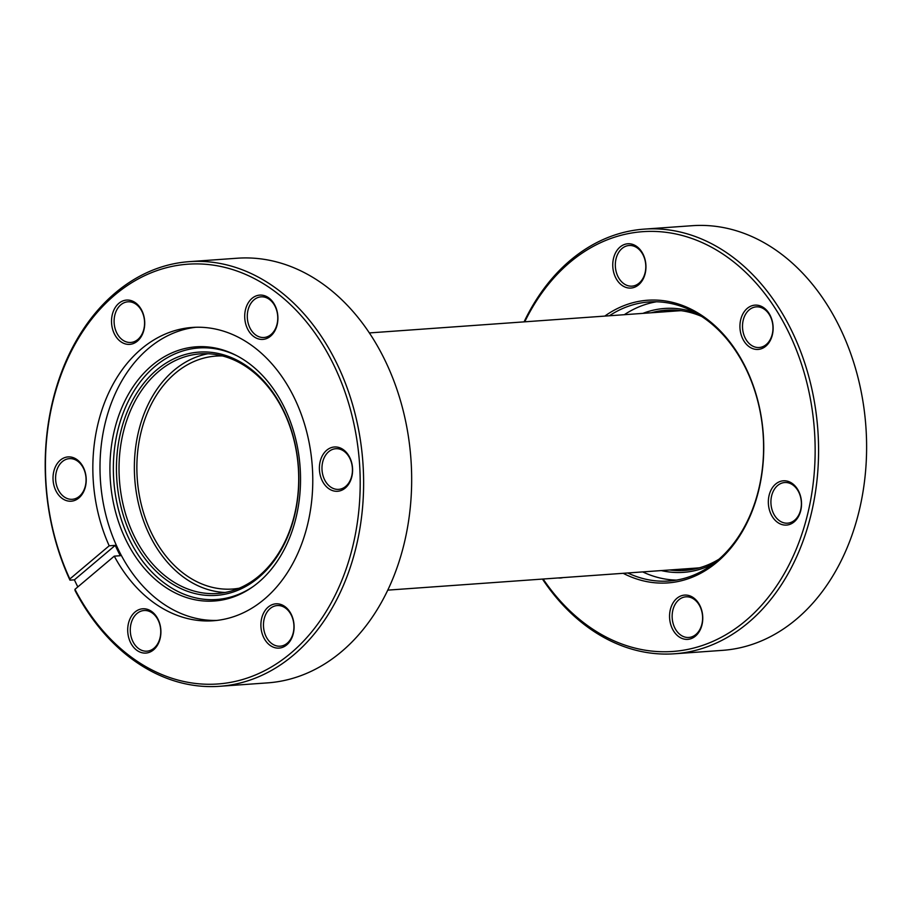 <?xml version="1.0" encoding="UTF-8"?>
<svg xmlns="http://www.w3.org/2000/svg" width="912" height="912" viewBox="0 0 912 912"><rect width="100%" height="100%" fill="white"/><g stroke="black" fill="none" stroke-linecap="round" stroke-linejoin="round"><path stroke-width="1.37" d="M222.551 355.954A116.77 87.164 -94.1 0 0 215.87 356.09A116.77 87.164 -94.1 0 0 137.074 475.813A116.77 87.164 -94.1 0 0 232.526 589.038A116.77 87.164 -94.1 0 0 239.149 588.217M681.161 310.684A128.934 96.239 -94.1 0 0 678.437 310.832L369.371 332.926M387.76 590.132L696.825 568.039A128.934 96.239 -94.1 0 0 699.538 567.8M298.634 470.353A121.946 91.018 85.9 0 1 214.035 595.502A121.946 91.018 85.9 0 1 116.668 477.136A121.946 91.018 85.9 0 1 201.267 351.986A121.946 91.018 85.9 0 1 298.634 470.353M119.244 476.999A120.11 89.661 -94.1 0 0 217.432 593.473A120.11 89.661 -94.1 0 0 298.486 470.318A120.11 89.661 -94.1 0 0 200.298 353.856A120.11 89.661 -94.1 0 0 119.244 476.999M294.052 625.347A22.196 16.576 85.9 0 1 278.65 648.124A22.196 16.576 85.9 0 1 260.923 626.578A22.196 16.576 85.9 0 1 276.325 603.801A22.196 16.576 85.9 0 1 294.052 625.347M263.5 626.441A20.372 15.208 -94.1 0 0 280.155 646.198A20.372 15.208 -94.1 0 0 293.903 625.313A20.372 15.208 -94.1 0 0 277.248 605.557A20.372 15.208 -94.1 0 0 263.5 626.441M160.865 630.306A22.196 16.576 85.9 0 1 145.464 653.095A22.196 16.576 85.9 0 1 127.737 631.549A22.196 16.576 85.9 0 1 143.138 608.76A22.196 16.576 85.9 0 1 160.865 630.306M130.313 631.412A20.372 15.208 -94.1 0 0 146.969 651.168A20.372 15.208 -94.1 0 0 160.717 630.272A20.372 15.208 -94.1 0 0 144.062 610.516A20.372 15.208 -94.1 0 0 130.313 631.412M86.184 478.447A22.196 16.576 85.9 0 1 70.783 501.224A22.196 16.576 85.9 0 1 53.056 479.678A22.196 16.576 85.9 0 1 68.457 456.889A22.196 16.576 85.9 0 1 86.184 478.447M55.632 479.541A20.372 15.208 -94.1 0 0 72.287 499.297A20.372 15.208 -94.1 0 0 86.036 478.401A20.372 15.208 -94.1 0 0 69.38 458.645A20.372 15.208 -94.1 0 0 55.632 479.541M144.689 321.605A22.196 16.576 85.9 0 1 129.287 344.394A22.196 16.576 85.9 0 1 111.56 322.837A22.196 16.576 85.9 0 1 126.962 300.059A22.196 16.576 85.9 0 1 144.689 321.605M114.137 322.7A20.372 15.208 -94.1 0 0 130.792 342.456A20.372 15.208 -94.1 0 0 144.541 321.571A20.372 15.208 -94.1 0 0 127.885 301.815A20.372 15.208 -94.1 0 0 114.137 322.7M277.875 316.646A22.196 16.576 85.9 0 1 262.474 339.424A22.196 16.576 85.9 0 1 244.747 317.878A22.196 16.576 85.9 0 1 260.148 295.089A22.196 16.576 85.9 0 1 277.875 316.646M247.323 317.741A20.372 15.208 -94.1 0 0 263.978 337.497A20.372 15.208 -94.1 0 0 277.727 316.601A20.372 15.208 -94.1 0 0 261.071 296.845A20.372 15.208 -94.1 0 0 247.323 317.741M352.556 468.506A22.196 16.576 85.9 0 1 337.155 491.294A22.196 16.576 85.9 0 1 319.428 469.748A22.196 16.576 85.9 0 1 334.829 446.96A22.196 16.576 85.9 0 1 352.556 468.506M322.004 469.612A20.372 15.208 -94.1 0 0 338.66 489.368A20.372 15.208 -94.1 0 0 352.408 468.472A20.372 15.208 -94.1 0 0 335.753 448.715A20.372 15.208 -94.1 0 0 322.004 469.612M219.598 686.303L267.638 682.871A212.861 158.893 -94.1 0 0 411.278 464.618A212.861 158.893 -94.1 0 0 237.28 258.221L189.24 261.653A212.861 158.893 85.9 0 1 363.238 468.061A212.861 158.893 85.9 0 1 219.598 686.303A212.861 158.893 85.9 0 1 75.046 590.509L74.944 589.346L114.274 556.149A147.026 109.748 -94.1 0 0 213.294 620.753A147.026 109.748 -94.1 0 0 312.508 469.999A147.026 109.748 -94.1 0 0 192.318 327.442A147.026 109.748 -94.1 0 0 93.104 478.184A147.026 109.748 -94.1 0 0 109.189 545.798L69.848 578.995L69.962 580.157A212.861 158.893 85.9 0 1 45.6 479.894A212.861 158.893 85.9 0 1 189.24 261.653M74.944 589.346A210.433 157.081 -94.1 0 0 256.226 674.641A210.433 157.081 -94.1 0 0 359.818 468.244A210.433 157.081 -94.1 0 0 191.794 263.978A210.433 157.081 -94.1 0 0 45.805 479.951A210.433 157.081 -94.1 0 0 69.848 578.995M110.158 477.466A127.418 95.11 -94.1 0 0 252.259 587.168A127.418 95.11 -94.1 0 0 300.299 470.375A127.418 95.11 -94.1 0 0 235.672 355.133A127.418 95.11 -94.1 0 0 110.158 477.466M236.721 355.68A126.084 94.118 -94.1 0 0 113.578 477.25A126.084 94.118 -94.1 0 0 253.217 586.484M195.909 327.26A147.026 109.748 -94.1 0 0 100.263 477.671A147.026 109.748 -94.1 0 0 216.862 620.411M114.274 556.149L120.327 555.716A147.026 109.748 85.9 0 1 115.243 545.365L109.189 545.798M208.004 353.742A120.11 89.661 -94.1 0 0 134.577 475.904A120.11 89.661 -94.1 0 0 225.07 592.481M69.962 580.157L74.396 579.838A212.861 158.893 -94.1 0 0 77.816 586.918M115.243 545.365L74.396 579.838M642.903 313.375A132.274 98.735 85.9 0 1 695.446 312.702M701.67 316.441A130.45 97.379 -94.1 0 0 666.011 310.194A130.45 97.379 -94.1 0 0 651.339 312.77M672.19 310.012A130.45 97.379 -94.1 0 0 663.651 311.881M682.039 569.099A130.45 97.379 -94.1 0 0 690.76 569.738M669.727 569.977A130.45 97.379 -94.1 0 0 684.616 570.433A130.45 97.379 -94.1 0 0 719.021 559.181M713.389 563.776A132.274 98.735 85.9 0 1 661.291 570.581M604.793 316.099A141.702 105.781 85.9 0 1 724.265 335.206A141.702 105.781 85.9 0 1 758.716 490.291A141.702 105.781 85.9 0 1 623.181 573.306M627.775 572.975A139.878 104.413 -94.1 0 0 668.941 581.012A139.878 104.413 -94.1 0 0 758.636 489.573A139.878 104.413 -94.1 0 0 648.991 301.963A139.878 104.413 -94.1 0 0 609.387 315.769M656.492 301.781A139.878 104.413 -94.1 0 0 624.321 314.697M740.715 319.645A22.196 16.576 85.9 0 1 761.577 306.455A22.196 16.576 85.9 0 1 772.35 334.909A22.196 16.576 85.9 0 1 751.477 348.099A22.196 16.576 85.9 0 1 740.715 319.645M772.259 334.191A20.372 15.208 -94.1 0 0 756.287 306.865A20.372 15.208 -94.1 0 0 743.223 320.18A20.372 15.208 -94.1 0 0 759.194 347.506A20.372 15.208 -94.1 0 0 772.259 334.191M613.537 258.278A22.196 16.576 85.9 0 1 634.399 245.089A22.196 16.576 85.9 0 1 645.172 273.543A22.196 16.576 85.9 0 1 624.298 286.733A22.196 16.576 85.9 0 1 613.537 258.278M645.08 272.825A20.372 15.208 -94.1 0 0 629.109 245.499A20.372 15.208 -94.1 0 0 616.045 258.814A20.372 15.208 -94.1 0 0 632.016 286.14A20.372 15.208 -94.1 0 0 645.08 272.825M670.343 609.604A22.196 16.576 85.9 0 1 691.216 596.414A22.196 16.576 85.9 0 1 701.978 624.868A22.196 16.576 85.9 0 1 681.116 638.047A22.196 16.576 85.9 0 1 670.343 609.604M701.887 624.15A20.372 15.208 -94.1 0 0 685.927 596.824A20.372 15.208 -94.1 0 0 672.862 610.139A20.372 15.208 -94.1 0 0 688.822 637.465A20.372 15.208 -94.1 0 0 701.887 624.15M769.124 495.307A22.196 16.576 85.9 0 1 789.986 482.117A22.196 16.576 85.9 0 1 800.747 510.572A22.196 16.576 85.9 0 1 779.885 523.762A22.196 16.576 85.9 0 1 769.124 495.307M800.668 509.854A20.372 15.208 -94.1 0 0 784.696 482.528A20.372 15.208 -94.1 0 0 771.632 495.843A20.372 15.208 -94.1 0 0 787.603 523.169A20.372 15.208 -94.1 0 0 800.668 509.854M543.13 579.029A210.433 157.081 -94.1 0 0 807.69 513.912A210.433 157.081 -94.1 0 0 724.31 255.007A210.433 157.081 -94.1 0 0 524.742 321.822M524.069 321.868A212.861 158.893 85.9 0 1 644.191 229.129A212.861 158.893 85.9 0 1 811.03 514.642A212.861 158.893 85.9 0 1 674.549 653.779A212.861 158.893 85.9 0 1 542.458 579.074M674.549 653.779L722.589 650.347A212.861 158.893 -94.1 0 0 859.07 511.199A212.861 158.893 -94.1 0 0 692.231 225.697L644.191 229.129M562.898 577.615A22.196 16.576 85.9 0 1 558.201 577.957M642.709 571.915A139.878 104.413 -94.1 0 0 676.385 580.112"/></g></svg>
